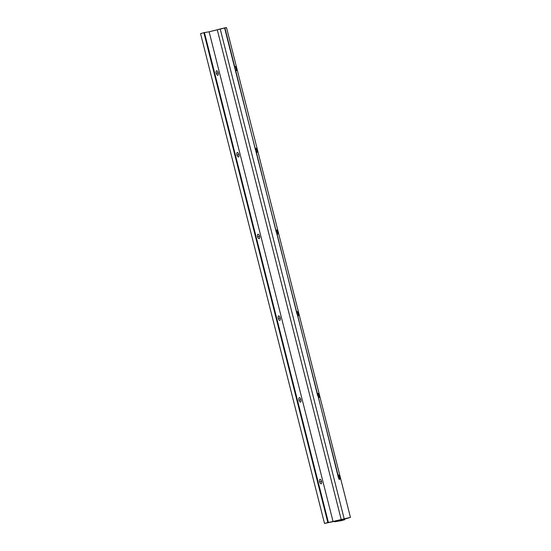 <?xml version="1.0" encoding="UTF-8"?>
<svg xmlns="http://www.w3.org/2000/svg" width="551" height="551" viewBox="0 0 551 551"><rect width="100%" height="100%" fill="white"/><g stroke="black" fill="none" stroke-linecap="round" stroke-linejoin="round"><path stroke-width="0.83" d="M341.193 520.695L334.588 521.783L334.498 521.439L334.588 521.783L339.03 520.578L335.552 521.15L324.505 523.45L200.557 33.611L324.505 523.45L327.838 522.548L203.884 32.709L200.557 33.611L203.884 32.709L327.838 522.548L333.073 521.639L209.125 31.8L204.428 32.578L328.382 522.417L204.428 32.578L203.884 32.709L209.125 31.8L333.073 521.639L350.443 517.389L340.222 476.987C340.449 478.351 340.105 479.198 339.182 479.522L224.581 27.867L234.912 68.675L234.664 66.492L236.82 68.358L226.495 27.55L224.898 27.881L234.664 66.492L224.898 27.881L220.228 28.969L344.175 518.808L220.228 28.969L217.273 29.768L341.221 519.607L217.273 29.768L209.125 31.8L226.495 27.55L350.443 517.389L340.029 520.488L344.726 519.717L344.561 519.076L344.761 519.71L341.193 520.695L344.726 519.717L340.029 520.488L350.443 517.389L324.505 523.45L335.552 521.15L339.03 520.578L334.588 521.783L341.193 520.695M300.86 399.702A2.321 0.964 -105.2 0 1 299.916 401.886A2.321 0.964 -105.2 0 1 298.931 397.994A2.321 0.964 -105.2 0 1 300.86 399.702A2.321 0.964 74.8 0 0 299.296 397.622A2.321 0.964 74.8 0 0 298.973 400.116A2.321 0.964 74.8 0 0 300.515 402.099A2.321 0.964 74.8 0 0 300.86 399.702L299 400.205L300.86 399.702M259.507 236.283A2.321 0.964 -105.2 0 1 258.571 238.466A2.321 0.964 -105.2 0 1 257.586 234.574A2.321 0.964 -105.2 0 1 259.507 236.283A2.321 0.964 74.8 0 0 257.944 234.203A2.321 0.964 74.8 0 0 257.62 236.696A2.321 0.964 74.8 0 0 259.163 238.679A2.321 0.964 74.8 0 0 259.507 236.283L257.648 236.792L259.507 236.283M218.162 72.87A2.321 0.964 -105.2 0 1 217.218 75.053A2.321 0.964 -105.2 0 1 216.233 71.162A2.321 0.964 -105.2 0 1 218.162 72.87A2.321 0.964 74.8 0 0 216.591 70.79A2.321 0.964 74.8 0 0 216.274 73.283A2.321 0.964 74.8 0 0 217.81 75.267A2.321 0.964 74.8 0 0 218.162 72.87L216.295 73.373L218.162 72.87M238.831 154.576A2.321 0.964 -105.2 0 1 237.894 156.76A2.321 0.964 -105.2 0 1 236.909 152.868A2.321 0.964 -105.2 0 1 238.831 154.576A2.321 0.964 74.8 0 0 237.267 152.496A2.321 0.964 74.8 0 0 236.944 154.989A2.321 0.964 74.8 0 0 238.487 156.973A2.321 0.964 74.8 0 0 238.831 154.576L236.971 155.086L238.831 154.576M280.183 317.996A2.321 0.964 -105.2 0 1 279.24 320.179A2.321 0.964 -105.2 0 1 278.255 316.288A2.321 0.964 -105.2 0 1 280.183 317.996A2.321 0.964 74.8 0 0 278.62 315.916A2.321 0.964 74.8 0 0 278.296 318.402A2.321 0.964 74.8 0 0 279.839 320.393A2.321 0.964 74.8 0 0 280.183 317.996L278.324 318.499L280.183 317.996M321.536 481.409A2.321 0.964 -105.2 0 1 320.592 483.592A2.321 0.964 -105.2 0 1 319.608 479.701A2.321 0.964 -105.2 0 1 321.536 481.409A2.321 0.964 74.8 0 0 319.973 479.329A2.321 0.964 74.8 0 0 319.649 481.822A2.321 0.964 74.8 0 0 321.185 483.806A2.321 0.964 74.8 0 0 321.536 481.409L319.676 481.918L321.536 481.409M338.045 475.031L340.201 476.897L319.546 395.281C319.773 396.644 319.428 397.485 318.506 397.815L338.293 477.262L339.182 479.522L340.208 476.946L338.348 477.448L340.208 476.946C339.767 475.603 339.044 474.962 338.045 475.031L338.032 475.031M317.369 393.318L319.525 395.191L298.869 313.574C299.097 314.931 298.752 315.778 297.829 316.109L317.61 395.508L317.369 393.318L318.506 397.815L319.532 395.232L317.672 395.742L319.532 395.232C319.091 393.896 318.368 393.256 317.369 393.318M296.693 311.611L298.849 313.485L278.193 231.861C278.42 233.225 278.076 234.072 277.153 234.402L296.934 313.801L296.693 311.611L297.829 316.109L298.862 313.526L296.996 314.036L298.856 313.526C298.415 312.183 297.698 311.549 296.693 311.611L296.679 311.611M276.017 229.905L278.172 231.778L257.517 150.154C257.744 151.518 257.4 152.365 256.477 152.689L276.258 232.095L276.017 229.905L277.153 234.402L278.186 231.819L276.32 232.329L278.186 231.819C277.745 230.476 277.022 229.836 276.017 229.905L275.996 229.912M255.34 148.198L257.496 150.065L236.847 68.448C237.075 69.812 236.723 70.659 235.8 70.983L255.581 150.382L255.34 148.198L256.477 152.689L257.51 150.113L255.643 150.616L257.51 150.113C257.069 148.77 256.346 148.129 255.34 148.198M234.919 68.717L235.8 70.983L236.834 68.407L234.967 68.909L236.834 68.407C236.393 67.064 235.67 66.423 234.664 66.492L234.919 68.717M344.595 519.063L344.761 519.71"/></g></svg>
